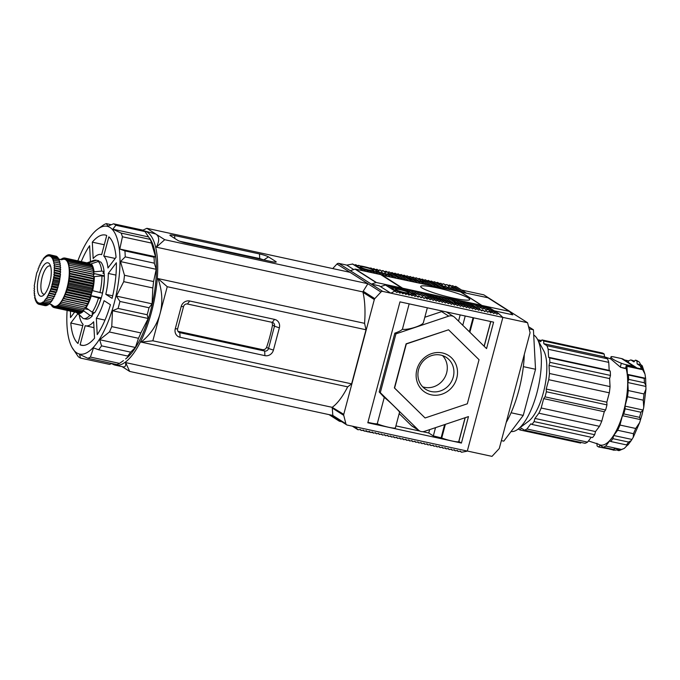 <?xml version="1.0" encoding="UTF-8"?>
<svg xmlns="http://www.w3.org/2000/svg" width="680" height="680" viewBox="0 0 680 680"><rect width="100%" height="100%" fill="white"/><g stroke="black" fill="none" stroke-linecap="round" stroke-linejoin="round"><path stroke-width="1.02" d="M144.024 230.869A68.672 24.429 102.2 0 1 144.321 230.928A68.672 24.429 102.2 0 1 151.555 311.916A68.672 24.429 102.2 0 1 115.243 365.151L123.191 366.877C125.145 367.276 125.962 365.849 125.638 362.593L332.214 407.337L332.834 415.446L129.684 371.442L122.162 366.656M343.757 414.35A1.989 1.844 122.5 0 0 343.749 415.352L345.882 423.759A1.989 1.844 122.5 0 0 347.2 425.059L467.304 451.069L502.868 317.424L382.755 291.414A1.989 1.844 122.5 0 0 380.927 292.026L374.799 298.639A1.989 1.844 122.5 0 0 374.306 299.548L343.757 414.35L332.214 407.337M374.799 298.639L363.197 291.244L363.001 292.341A68.672 24.429 102.2 0 1 364.574 323.332L158.015 278.587L167.237 286.705L152.839 340.799L141.117 342.108C150.662 334.458 156.969 325.006 160.038 313.752C162.962 302.464 162.291 290.743 158.015 278.587M363.197 291.244L367.888 283.713L336.966 264.001L332.732 268.575M353.753 269.56L346.783 265.115L338.793 263.389A1.989 1.844 122.5 0 0 336.966 264.001M390.753 293.139L379.287 285.838L371.356 284.121L350.319 270.708L355.036 269.127A0.663 0.612 122.5 0 1 355.359 269.11L380.74 274.609L401.778 288.014L376.397 282.514A0.663 0.612 122.5 0 0 376.074 282.54L371.356 284.121M391.357 292.935L394.893 291.04L385.424 285.005L380.545 286.637M498.262 313.429L488.801 307.394L498.61 313.505L496.808 314.211L495.236 312.774L493.773 313.556L492.201 312.111L490.748 312.902L489.175 311.457L487.713 312.239L486.14 310.802L484.687 311.584L483.114 310.148L481.652 310.93L480.08 309.493L478.627 310.275L477.054 308.83L475.592 309.621L474.019 308.176L472.566 308.958L470.993 307.522L469.531 308.303L467.959 306.867L466.506 307.649L464.933 306.212L463.471 306.995L461.898 305.55L460.445 306.34L458.873 304.895L457.419 305.677L455.838 304.24L454.385 305.023L452.812 303.586L451.358 304.368L449.777 302.923L448.324 303.714L446.752 302.269L445.298 303.05L443.717 301.614L442.263 302.396L440.691 300.959L439.238 301.741L437.656 300.305L436.203 301.087L434.63 299.642L433.177 300.433L431.596 298.988L430.142 299.769L428.57 298.333L427.116 299.115L425.536 297.678L424.082 298.46L422.51 297.015L421.056 297.806L419.475 296.361L418.022 297.143L416.449 295.707L414.995 296.488L413.414 295.052L411.961 295.834L410.388 294.398L408.935 295.179L407.354 293.734L405.9 294.525L404.328 293.08L402.875 293.862L401.293 292.425L399.84 293.207L398.267 291.771L396.814 292.553L394.893 291.04M395.233 291.116L385.424 285.005M454.231 286.637L455.77 286.339L465.239 292.375L464.397 292.655M352.393 263.95L362.21 270.062L352.741 264.027L346.783 265.115M352.317 426.164L357.977 429.769L360.383 429.454L361.352 430.5L363.418 430.108L364.378 431.162L366.444 430.763L367.412 431.817L369.478 431.418L370.438 432.471L372.504 432.072L373.473 433.126L375.538 432.735L376.499 433.789L378.565 433.389L379.534 434.444L381.599 434.044L382.559 435.098L384.625 434.699L385.594 435.752L387.659 435.362L388.62 436.407L390.685 436.016L391.654 437.07L393.72 436.671L394.68 437.725L396.746 437.325L397.715 438.379L399.78 437.979L400.741 439.034L399.253 438.081M187.433 304.011L189.712 301.002L274.558 319.379A7.301 6.766 122.5 0 1 279.361 327.82L274.465 326.23A3.315 3.077 122.5 0 0 272.28 322.388L187.433 304.011A3.315 3.077 122.5 0 0 183.557 306.536L177.633 328.814A3.315 3.077 122.5 0 0 179.817 332.648L264.664 351.033A3.315 3.077 122.5 0 0 268.541 348.5L266.594 347.267C265.786 349.061 264.418 349.851 262.48 349.639L177.964 331.33M272 322.328L272.527 324.998A59.712 21.241 -77.8 0 1 266.594 347.267M189.712 301.002A7.301 6.766 122.5 0 0 181.186 306.552L175.253 328.831A7.301 6.766 122.5 0 0 180.064 337.272L264.902 355.649A7.301 6.766 122.5 0 0 273.436 350.098L268.541 348.5L274.465 326.23L272.527 324.998M263.899 259.947L259.734 258.57L259.488 253.946L174.641 235.569A7.301 0.892 14.9 0 0 169.932 235.288A7.301 0.892 14.9 0 0 170.289 235.603L177.658 240.295A7.301 0.892 14.9 0 0 186.635 243.21L271.481 261.587A7.301 0.892 14.9 0 0 276.139 262.08A7.301 0.892 14.9 0 0 275.833 261.562L268.473 256.87A7.301 0.892 14.9 0 0 259.488 253.946M279.361 327.82L273.436 350.098M179.775 241.247L259.734 258.57L259.615 259.021M453.424 287.631L451.129 285.931L448.723 286.11L447.1 284.639L445.145 285.107L443.81 283.815L442.094 284.435L440.988 283.297L439.543 284.087L438.838 283.203L438.532 284.282M452.761 288.252L453.543 287.478L459.867 291.745M450.364 287.997L451.52 287.462L456.841 291.091M447.414 287.394L448.749 286.969L453.806 290.436M443.981 286.475L445.51 286.178L450.781 289.774M439.288 284.758L441.6 284.962L447.746 289.119M400.741 439.034L402.806 438.642L403.775 439.696L405.841 439.297L406.801 440.351L408.867 439.952L409.836 441.006L411.901 440.606L412.862 441.66L414.927 441.26L415.897 442.315L417.962 441.923L418.923 442.977L420.988 442.578L421.957 443.632L424.023 443.233L424.983 444.287L427.048 443.887L428.017 444.941L430.083 444.55L431.043 445.596L433.109 445.204L434.078 446.258L436.144 445.859L437.104 446.913L439.169 446.513L440.138 447.567L442.204 447.168L443.164 448.222L445.23 447.831L446.199 448.885L444.728 447.925M446.199 448.885L448.264 448.486L449.225 449.539L447.865 448.562M395.938 333.854L380.298 392.64L418.421 430.041A6.638 6.146 122.5 0 0 419.348 430.78A6.638 6.146 122.5 0 0 424.481 431.358L468.469 416.594L461.423 443.062L367.795 422.781L399.967 301.869L493.595 322.15L486.557 348.619L454.784 317.45A6.638 6.146 122.5 0 0 453.858 316.71A6.638 6.146 122.5 0 0 448.723 316.14L395.938 333.854L394.833 333.149L379.194 391.935L384.276 397.409L377.255 423.776A10.285 1.25 14.9 0 0 387.88 427.091A10.285 1.25 14.9 0 0 395.369 427.933L399.551 412.207C399.525 411.255 388.628 400.699 384.276 397.409M380.298 392.64L379.194 391.935M473.085 317.704L469.344 331.738M465.231 316.004L462.765 325.278M460.173 314.908L458.524 321.113M448.723 316.14L441.626 311.618L424.822 317.254M441.626 311.618A6.638 6.146 -57.5 0 1 443.445 311.287M446.233 311.89A6.638 6.146 -57.5 0 1 446.76 312.188L453.858 316.71M427.337 307.802L423.359 322.736C422.28 325.72 407.346 330.344 402.416 329.23C401.106 330.556 398.582 331.865 394.833 333.149M473.696 317.841L469.863 332.248M409.164 303.866L402.416 329.23M369.189 270.045A6.97 0.85 14.9 0 0 373.711 270.427A6.97 0.85 14.9 0 0 367.192 267.818A6.97 0.85 14.9 0 0 360.247 266.849A6.97 0.85 14.9 0 0 369.189 270.045M357.476 265.769A10.285 1.25 14.9 0 0 357.043 265.99A10.285 1.25 14.9 0 0 361.326 268.226A10.285 1.25 14.9 0 0 365.287 269.467A10.285 1.25 14.9 0 0 368.679 270.359A10.285 1.25 14.9 0 0 371.714 271.014A10.285 1.25 14.9 0 0 374.374 271.439A10.285 1.25 14.9 0 0 376.482 271.507A10.285 1.25 14.9 0 0 376.916 271.277A10.285 1.25 14.9 0 0 372.623 269.05A10.285 1.25 14.9 0 0 368.671 267.801A10.285 1.25 14.9 0 0 365.271 266.917A10.285 1.25 14.9 0 0 362.245 266.254A10.285 1.25 14.9 0 0 359.575 265.837A10.285 1.25 14.9 0 0 357.476 265.769L355.776 264.681L354.238 264.979M404.421 292.502A6.97 0.85 14.9 0 0 408.944 292.885A6.97 0.85 14.9 0 0 402.433 290.275A6.97 0.85 14.9 0 0 395.479 289.306A6.97 0.85 14.9 0 0 404.421 292.502M392.708 288.226A10.285 1.25 14.9 0 0 392.275 288.456A10.285 1.25 14.9 0 0 396.567 290.683A10.285 1.25 14.9 0 0 400.52 291.933A10.285 1.25 14.9 0 0 403.92 292.817A10.285 1.25 14.9 0 0 406.946 293.479A10.285 1.25 14.9 0 0 409.615 293.896A10.285 1.25 14.9 0 0 411.714 293.964A10.285 1.25 14.9 0 0 412.148 293.743A10.285 1.25 14.9 0 0 407.864 291.507A10.285 1.25 14.9 0 0 403.903 290.267A10.285 1.25 14.9 0 0 400.512 289.374A10.285 1.25 14.9 0 0 397.477 288.719A10.285 1.25 14.9 0 0 394.817 288.295A10.285 1.25 14.9 0 0 392.708 288.226L388.798 285.736L387.49 286.178M370.94 432.378A10.285 1.25 14.9 0 0 372.7 432.633L372.224 432.131M367.803 431.74A10.285 1.25 14.9 0 0 370.03 432.208L369.274 431.46M364.981 431.043A10.285 1.25 14.9 0 0 367.004 431.553L366.214 430.805M362.38 430.304A10.285 1.25 14.9 0 0 363.604 430.67L363.069 430.176M367.923 422.288A10.285 1.25 14.9 0 0 377.255 423.776M461.423 443.062L458.787 441.43M445.358 424.354L441.737 437.971A10.285 1.25 14.9 0 0 452.438 441.073A10.285 1.25 14.9 0 0 458.754 441.567L465.094 417.724M441.737 437.971L433.33 435.914L428.749 432.999L422.662 431.681M395.913 425.892L419.875 431.077M490.807 321.547L484.211 346.324M481.185 306.365L481.474 305.277L402.688 288.209L402.399 289.306M401.574 288.779L401.778 288.014M481.474 305.277L460.437 291.865L381.565 275.128M402.688 288.209L381.65 274.805M437.155 287.861A25.381 3.094 -165.1 0 1 469.727 299.523A25.381 3.094 -165.1 0 1 444.406 295.978A25.381 3.094 -165.1 0 1 420.673 286.467A25.381 3.094 -165.1 0 1 437.155 287.861M336.251 418.2L339.201 421.099A0.663 0.612 122.5 0 0 339.481 421.251L341.827 421.762M361.352 430.5L359.856 429.548M364.378 431.162L363.604 430.67M373.473 433.126L372.7 432.633M376.499 433.789L375.012 432.837M379.534 434.444L378.037 433.491M382.559 435.098L381.072 434.146M385.594 435.752L384.225 434.775M388.62 436.407L387.166 435.455M391.654 437.07L390.159 436.118M394.68 437.725L393.193 436.772M397.715 438.379L396.219 437.427M437.104 446.913L435.616 445.961M115.243 365.151A68.672 24.429 102.2 0 1 111.741 363.553M156.349 247.18C159.63 240.822 159.452 236.427 155.788 234.013L164.73 239.708L156.349 247.18L362.925 291.924M142.876 230.205L146.855 228.31L155.788 234.013L144.321 230.928M141.117 342.108L347.675 386.852A68.672 24.429 102.2 0 1 332.452 407.142M125.638 362.593L129.684 371.442M347.675 386.852L351.628 383.86L366.019 329.766L364.574 323.332M152.839 340.799L351.628 383.86M167.237 286.705L366.019 329.766M164.73 239.708L367.888 283.713L380.927 292.026M146.855 228.31L350.004 272.315M498.61 313.505L502.427 316.999M466.191 293.046L455.77 286.339M455.779 303.322L454.903 302.362L453.45 303.152L446.377 298.205L445.06 298.648M454.903 302.362L449.404 298.86L448.094 299.302M420.809 281.911L421.796 281.265L426.538 284.529M424.881 284.163L425.841 283.841M414.842 278.103L416.373 277.814L420.614 280.508L419.161 281.291L413.346 277.151L411.808 277.449M421.49 281.46L420.614 280.508M458.873 304.895L456.085 303.118L455.098 303.764M455.838 304.24L453.925 303.025L452.923 303.688M421.855 283.509L422.815 283.186L419.637 281.163L418.659 281.809M422.815 283.186L423.504 283.866M416.228 280.56L410.312 276.497L408.782 276.794M452.481 302.099L451.401 302.685M452.812 303.586L450.899 302.362L449.259 302.6M418.192 280.245L417.112 280.832M418.82 282.854L419.781 282.531L416.611 280.508L414.97 280.738M419.781 282.531L420.478 283.212M450.517 302.422L443.343 297.551L442.034 297.993M449.454 301.444L447.916 301.741M446.683 301.197L440.317 296.897L439 297.33M415.166 279.591L413.627 279.879M412.394 279.335L407.286 275.842L405.748 276.139M449.777 302.923L446.989 301.147L445.358 301.385M438.965 283.381L440.988 283.297M480.08 309.493L478.831 308.695L476.519 308.49M490.662 311.363L488.367 309.672L485.954 309.842L484.33 308.372L482.383 308.839L481.04 307.555L479.323 308.168L478.219 307.028L476.782 307.819L470.619 303.458L469.302 303.892M483.114 310.148L480.921 310.258M476.077 306.935L475.762 308.014M438.838 283.203L437.588 282.404L436.05 282.701M449.123 289.416L450.083 289.094M446.088 288.762L447.058 288.439M443.062 288.107L444.023 287.784L434.554 281.75L433.024 282.047M444.023 287.784L444.72 288.464M477.054 308.83L467.585 302.804L466.276 303.238M474.019 308.176L464.559 302.141L463.241 302.583M464.661 303.535L461.524 301.486L460.215 301.928M464.567 303.425L463.488 304.011M462.442 303.475L458.498 300.832L457.181 301.274M462.154 303.161L461.065 303.748M460.224 303.425L455.464 300.177L454.155 300.611M459.731 302.898L458.651 303.484M457.997 303.374L452.438 299.514L451.12 299.957M457.317 302.634L456.238 303.212M422.96 282.004L423.946 281.358L429.565 285.183M427.916 284.826L428.876 284.503M417.868 278.766L419.407 278.469L423.028 280.772L421.949 281.358M423.708 281.52L423.028 280.772M461.898 305.55L458.235 303.221L457.249 303.866M464.933 306.212L460.394 303.314L459.408 303.96M425.119 282.106L426.105 281.46L432.599 285.838M430.942 285.481L431.902 285.158M445.808 300.399L444.269 300.688M442.841 299.965L437.283 296.233L435.973 296.675M411.069 279.523L412.7 279.293L417.444 282.557M415.795 282.2L416.755 281.877M411.519 278.536L409.98 278.834M408.552 278.111L404.251 275.188L402.721 275.476M446.752 302.269L443.088 299.931L441.447 300.169M410.771 294.746L411.714 293.964L413.414 295.052M408.255 294.559L409.615 293.896L410.388 294.398M405.382 294.041L407.354 293.734M402.228 293.275L404.328 293.08M398.777 292.238L400.52 291.933L401.293 292.425M394.553 290.675L396.567 290.683L398.267 291.771M372.623 269.05L370.923 267.962L369.894 268.158M379.431 274.32L380.392 273.998L376.482 271.507L375.615 272.229M380.392 273.998L381.505 275.094M368.671 267.801L367.293 267.427M376.397 273.666L377.357 273.343L374.374 271.439L373.252 272M377.357 273.343L378.054 274.023M365.271 266.917L364.471 266.73M373.371 273.012L374.332 272.688L371.714 271.014L370.438 271.481M374.332 272.688L375.02 273.368M362.245 266.254L361.335 266.093M370.337 272.349L371.297 272.025L368.679 270.359L367.276 270.742M371.297 272.025L371.994 272.714M359.575 265.837L358.802 265.336L357.263 265.633M367.31 271.694L368.271 271.371L365.287 269.467L363.724 269.748M368.271 271.371L368.959 272.051M364.276 271.039L365.236 270.716L361.326 268.226L359.32 268.218M365.236 270.716L365.933 271.397M394.817 288.295L391.833 286.39L390.515 286.832M397.477 288.719L394.859 287.045L393.55 287.487M400.512 289.374L397.894 287.708L396.576 288.142M403.903 290.267L400.92 288.363L399.611 288.796M407.864 291.507L403.954 289.017L402.637 289.459M448.545 329.791L406.104 343.825L394.375 387.914L425.085 417.971L467.313 403.801L479.043 359.712L448.545 329.791L406.317 343.961L394.587 388.05L425.085 417.971M361.862 269.986L360.901 270.308M357.977 429.769L355.631 427.219M466.701 451.273L461.694 452.234L459.858 451.214M434.63 299.642L425.161 293.607L423.852 294.049M431.596 298.988L422.135 292.952L420.818 293.394M390.6 272.858L392.139 272.561L402.296 279.276M400.639 278.919L401.6 278.596M397.613 278.256L398.574 277.933L389.104 271.906L387.515 272.204M398.574 277.933L399.262 278.622M427.108 297.747L419.101 292.298L417.792 292.74M428.57 298.333L427.32 297.534L426.3 298.375M424.558 295.774L422.238 296.004L416.075 291.644L414.757 292.085M425.536 297.678L423.683 298.095M420.648 294.559L418.727 295.043L413.041 290.989L411.731 291.423M422.51 297.015L420.648 297.432M417.409 293.769L415.718 294.406L410.014 290.326L408.697 290.768M419.475 296.361L417.231 296.421M414.638 293.275L413.227 294.091L406.98 289.672L405.671 290.113M416.449 295.707L412.607 293.258M435.523 427.652L433.33 435.914M444.644 424.592L441.175 437.614M429.649 429.624L428.749 432.999M399.185 413.61L411.324 425.519A6.638 6.146 -57.5 0 0 412.25 426.258L419.348 430.78M465.231 417.681L458.898 441.456M391.552 276.947L392.513 276.624L387.931 273.708L386.758 274.236M389.878 274.014L387.328 272.043L384.999 272.272L383.044 270.589L381.123 270.963M383.409 270.827L381.488 271.311L380.018 269.935L378.123 270.3M392.513 276.624L393.201 277.304M388.518 276.293L389.478 275.969L385.118 273.181L383.767 273.598M389.478 275.969L390.175 276.649M380.171 270.036L378.479 270.666L376.983 269.28L375.402 269.577M385.492 275.638L386.452 275.315L381.828 272.365L380.273 272.646M386.452 275.315L387.141 275.995M377.4 269.543L375.998 270.359L373.957 268.617L372.419 268.914M382.457 274.975L383.418 274.652L377.791 271.065L376.805 271.014M383.418 274.652L384.115 275.341M449.225 449.539L451.29 449.14L452.26 450.194L454.325 449.794L455.285 450.848L453.798 449.896M452.26 450.194L450.763 449.242M455.285 450.848L457.351 450.458L458.32 451.503L456.824 450.551M458.32 451.503L460.385 451.112L461.346 452.166M487.483 307.836L488.801 307.394M495.236 312.774L485.767 306.74L484.458 307.181M488.367 309.672L482.74 306.085L481.423 306.519M492.201 312.111L490.781 311.21L489.855 312.086M484.33 308.372L479.706 305.422L478.397 305.864M489.175 311.457L487.296 311.856M481.04 307.555L476.68 304.767L475.363 305.209M486.14 310.802L484.296 311.227M478.219 307.028L473.646 304.113L472.337 304.555M452.149 290.071L453.118 289.748M447.1 284.639L444.762 284.741M447.899 285.379L449.71 285.03L451.129 285.931M441.745 284.087L443.81 283.815M455.183 290.734L456.144 290.411M458.21 291.389L459.179 291.065M451.188 285.982L452.736 285.685L462.817 292.315M461.363 292L462.204 291.72M443.164 448.222L441.677 447.27M440.138 447.567L438.642 446.615M434.078 446.258L432.582 445.306M431.043 445.596L429.556 444.644M428.017 444.941L426.522 443.989M424.983 444.287L423.495 443.335M421.957 443.632L420.461 442.68M418.923 442.977L417.435 442.025M403.775 439.696L402.279 438.744M406.801 440.351L405.314 439.399M409.836 441.006L408.34 440.054M412.862 441.66L411.375 440.708M415.897 442.315L414.4 441.363M393.626 273.513L395.165 273.216L396.942 274.346L395.403 274.644M396.661 274.168L398.191 273.87L400.588 275.4L399.05 275.689M399.687 274.822L401.225 274.524L404.234 276.445L402.696 276.734M404.719 276.887L404.234 276.445M407.873 277.491L406.334 277.788M442.162 299.344L440.623 299.642M443.717 301.614L439.178 298.724L437.546 298.953M407.159 278.307L408.799 278.077L414.418 281.902M412.76 281.537L413.721 281.223M409.734 280.882L410.695 280.56L404.889 276.862L403.249 277.091M410.695 280.56L411.383 281.24M439.008 298.741L434.256 295.579L432.939 296.021M438.523 298.299L436.985 298.596M435.166 297.517L431.222 294.925L429.913 295.366M440.691 300.959L435.276 297.508L433.636 297.738M437.656 300.305L431.366 296.293L429.726 296.523M395.437 274.669L397.077 274.431L405.322 279.93M403.673 279.574L404.634 279.25M431.332 296.293L429.692 296.497M431.23 296.208L428.196 294.27L426.878 294.703M437.002 286.79L437.962 286.467L430.406 281.656L429.42 282.302M437.962 286.467L438.66 287.147M470.993 307.522L464.695 303.51L463.717 304.155M430.372 281.673L428.493 280.432L426.964 280.729M429.99 281.384L431.528 281.095L441.685 287.81M440.028 287.445L440.997 287.122M430.278 281.571L429.19 282.157M428.153 281.622L425.467 279.777L423.929 280.075M427.856 281.308L426.776 281.885M467.959 306.867L462.544 303.416L461.558 304.062M433.967 286.135L434.936 285.812L428.255 281.554L427.269 282.2M434.936 285.812L435.625 286.493M425.926 281.571L422.433 279.123L420.903 279.421M425.442 281.036L424.363 281.622M434.877 297.253L433.339 297.551M399.347 275.876L400.979 275.647L408.357 280.585M406.7 280.228L407.66 279.905M389.224 274.533L390.082 273.802L396.236 277.958M375.377 269.526L375.164 270.045M384.251 271.6L386.078 271.243L387.328 272.043M394.578 277.601L395.539 277.278M362.21 270.062L362.907 270.742M624.461 359.966L628.711 360.885L628.303 362.414M604.401 356.779L610.691 358.896L620.644 367.361L626.101 368.348L626.79 365.78L641.333 368.925A46.444 16.524 -77.8 0 0 640.229 365.899L641.444 366.154A46.444 16.524 102.2 0 1 642.702 369.725L644.997 374.127L645.626 378.437L645.94 389.215L643.986 393.958A46.444 16.524 102.2 0 1 643.255 400.171L643.756 407.269L641.971 414.953L639.676 422.56L635.723 428.468A46.444 16.524 102.2 0 1 633.42 433.678L633.327 437.146L631.269 440.538L628.626 442.068A46.444 16.524 102.2 0 1 626.476 444.915L627.81 444.762M626.79 365.78A46.444 16.524 102.2 0 1 626.943 366.316L627.368 374.332L628.413 375.003A46.444 16.524 102.2 0 1 628.643 379.363L627.802 382.525L628.235 390.541A46.444 16.524 102.2 0 1 627.495 396.754L625.005 406.122L625.149 408.825A46.444 16.524 102.2 0 1 623.789 413.925L622.455 415.692L619.965 425.051A46.444 16.524 102.2 0 1 617.661 430.27L613.708 435.498L612.867 438.66A46.444 16.524 102.2 0 1 610.716 441.498L609.671 440.835L605.727 446.063A46.444 16.524 102.2 0 1 603.202 447.227L613.207 449.395A46.444 16.524 102.2 0 0 615.366 448.443L619.913 449.429A46.444 16.524 -77.8 0 1 617.746 450.381L616.921 449.846M628.711 360.885A46.444 16.524 -77.8 0 1 630.87 359.933L633.972 361.904L635.298 360.145A46.444 16.524 -77.8 0 1 636.99 361.216L637.135 363.919L640.229 365.899M612.62 449.803A46.444 16.524 -77.8 0 0 613.317 450.168L617.125 449.981M625.098 368.517A4.972 0.603 -165.1 0 1 620.398 367.106M630.87 359.933L634.593 361.08M639.319 362.075L636.514 360.409A46.444 16.524 102.2 0 1 638.197 361.479L639.319 362.075L640.721 364.701C642.354 365.559 642.591 366.052 641.444 366.154L642.303 365.984L644.997 374.127M627.368 374.332L645.498 378.258L644.173 378.411A46.444 16.524 102.2 0 1 644.402 382.78L646 385.569M625.005 406.122L643.135 410.048L640.9 412.241A46.444 16.524 102.2 0 1 640.245 414.8A46.444 16.524 102.2 0 1 639.548 417.341L640.586 419.62L622.455 415.692M627.555 445.068L624.248 448.443L621.477 449.48A46.444 16.524 102.2 0 1 618.962 450.636L624.248 448.443M537.795 339.881L540.642 341.692L541.968 339.923A46.444 16.524 102.2 0 1 543.66 341.003L543.804 343.706L546.899 345.678A46.444 16.524 102.2 0 1 548.156 349.248L548.582 357.272L549.627 357.935A46.444 16.524 102.2 0 1 549.856 362.304L549.024 365.457L549.448 373.481A46.444 16.524 102.2 0 1 548.709 379.686L546.218 389.053L546.363 391.756A46.444 16.524 102.2 0 1 545.003 396.856L543.668 398.625L541.178 407.991A46.444 16.524 102.2 0 1 538.875 413.202L534.922 418.429L534.089 421.591A46.444 16.524 102.2 0 1 531.93 424.439L530.885 423.776L526.94 428.995A46.444 16.524 102.2 0 1 524.416 430.159L521.322 428.188L519.987 429.955L580.592 443.079L581.077 442.433M524.416 430.159L585.021 443.292A46.444 16.524 102.2 0 0 587.545 442.127L591.209 437.274M526.94 428.995L587.545 442.127M531.93 424.439L592.535 437.563A46.444 16.524 102.2 0 0 594.685 434.716L595.527 431.562L599.479 426.334L538.875 413.202M534.089 421.591L594.685 434.716M534.922 418.429L595.527 431.562M541.178 407.991L601.783 421.115L604.274 411.749L605.608 409.989L545.003 396.856M543.668 398.625L604.274 411.749M546.363 391.756L606.968 404.889L606.823 402.186L609.314 392.819L548.709 379.686M546.218 389.053L606.823 402.186M549.448 373.481L610.053 386.605L609.62 378.59L610.462 375.428L549.856 362.304M549.024 365.457L609.62 378.59M549.627 357.935L610.232 371.059L609.187 370.396L608.762 362.38L548.156 349.248M548.582 357.272L609.187 370.396M546.899 345.678L607.504 358.81L604.409 356.83L604.265 354.127L543.66 341.003M543.804 343.706L604.409 356.83M541.968 339.923L602.573 353.056A46.444 16.524 102.2 0 1 604.265 354.127M537.727 339.762L541.484 340.57M519.987 429.955A46.444 16.524 102.2 0 1 518.356 428.918M533.698 334.993A49.759 17.697 102.2 0 1 537.455 339.26L543.77 350.829A38.981 13.863 102.2 0 1 543.337 392.819A38.981 13.863 102.2 0 1 528.505 421.286L517.973 429.207A49.759 17.697 102.2 0 1 511.071 431.519M537.455 339.26A49.759 17.697 102.2 0 1 536.911 392.861A49.759 17.697 102.2 0 1 517.973 429.207M628.643 379.363L644.402 382.78M628.413 375.003L644.173 378.411M627.495 396.754L643.255 400.171M628.235 390.541L643.986 393.958M623.789 413.925L639.548 417.341M625.149 408.825L640.9 412.241M617.661 430.27L633.42 433.678M619.965 425.051L635.723 428.468M610.716 441.498L626.476 444.915M612.867 438.66L628.626 442.068M626.101 368.348A44.038 15.665 102.2 0 1 623.73 410.907A44.038 15.665 102.2 0 1 598.425 444.185L588.438 440.938M603.202 447.227L600.108 445.256L598.774 447.015A46.444 16.524 102.2 0 1 597.091 445.944L596.946 443.292M607.504 358.81A46.444 16.524 102.2 0 1 608.762 362.38M610.232 371.059A46.444 16.524 102.2 0 1 610.462 375.428M610.053 386.605A46.444 16.524 102.2 0 1 609.314 392.819M606.968 404.889A46.444 16.524 102.2 0 1 605.608 409.989M601.783 421.115A46.444 16.524 102.2 0 1 599.479 426.334M625.524 368.45L626.501 364.786L633.76 366.358A7.301 6.766 -57.5 0 1 635.817 367.2A7.301 6.766 -57.5 0 1 636.76 367.94M626.501 364.786A4.972 0.603 -165.1 0 1 621.325 363.248A42.296 5.151 -165.1 0 1 611.023 356.839A42.296 5.151 -165.1 0 1 611.073 356.719A4.972 0.603 -165.1 0 1 614.295 357.008L621.554 358.581A7.301 6.766 -57.5 0 1 623.619 359.423L635.817 367.2M612.527 449.25A46.112 16.405 102.2 0 1 610.002 449.242A46.112 16.405 102.2 0 1 608.974 448.91L609.263 448.537M618.613 449.148A46.112 16.405 102.2 0 1 613.64 450.024L610.002 449.242M613.708 435.498L631.839 439.425M626.943 366.316L642.702 369.725M605.727 446.063L621.477 449.48M627.802 382.525L645.94 386.452M636.99 361.216L638.197 361.479M635.298 360.145L636.514 360.409M617.746 450.381L618.962 450.636M598.774 447.015L608.974 448.91M637.135 363.919L640.721 364.701M528.564 326.68L533.426 329.783L535.525 369.274L523.251 415.403L503.787 441.15L501.373 440.631M524.306 354.433A62.696 22.304 102.2 0 1 523.387 366.35L523.311 366.996A62.696 22.304 102.2 0 1 518.738 390.651A62.696 22.304 102.2 0 1 511.224 412.428L510.986 412.973A62.696 22.304 102.2 0 1 506.209 422.433M511.224 412.428A62.696 22.304 102.2 0 1 510.986 412.973M511.131 412.777L523.251 415.403M523.404 366.648L535.525 369.274M529.108 328.848L533.426 329.783M523.387 366.35A62.696 22.304 102.2 0 1 523.311 366.996M494.437 310.845L512.771 314.815L509.252 311.363L487.9 297.747L460.555 291.941M509.252 311.363L481.933 305.447L481.669 306.442M467.321 451.027L491.997 456.373L499.273 448.528L530.086 332.699L527.561 322.728L483.803 294.839L461.881 290.096M527.561 322.728L502.809 317.373M481.933 305.447L460.581 291.83M67.108 310.42A65.356 23.248 -77.8 0 0 71.978 347.352A65.356 23.248 -77.8 0 0 114.138 303.374A65.356 23.248 -77.8 0 0 97.563 229.228A65.356 23.248 -77.8 0 0 77.852 260.831M71.978 347.352L78.225 356.626A69.334 24.659 -77.8 0 0 80.537 358.096L79.501 354.365L87.831 358.275A69.334 24.659 -77.8 0 0 90.423 357.076L93.5 347.897L98.609 349.758A69.334 24.659 -77.8 0 0 101.558 345.856L99.671 339.728L109.395 331.984A69.334 24.659 -77.8 0 0 111.767 326.613L112.481 310.734L118.082 308.44A69.334 24.659 -77.8 0 0 119.935 301.444L116.373 296.098L123.726 281.656A69.334 24.659 -77.8 0 0 124.482 275.264L120.47 261.562L125.231 256.878A69.334 24.659 -77.8 0 0 124.916 250.894L119.807 249.033L122.434 236.776A69.334 24.659 -77.8 0 0 121.142 233.096L112.803 229.185L115.881 225.275A69.334 24.659 -77.8 0 0 113.569 223.805L107.967 226.1L106.275 223.626A69.334 24.659 -77.8 0 0 103.683 224.825L97.563 229.228M92.302 242.156A56.397 20.06 -77.8 0 1 105.358 235.042A56.397 20.06 -77.8 0 1 106.734 235.493L101.643 254.634A36.49 12.979 -77.8 0 0 101.141 254.499A36.49 12.979 -77.8 0 0 93.168 258.545L92.302 242.156L104.269 244.749M103.742 255.977L108.843 236.835A56.397 20.06 -77.8 0 1 116.059 257.303L107.975 267.988A36.49 12.979 -77.8 0 0 103.742 255.977L115.183 258.451M116.017 256.836L115.804 257.635M90.457 261.579L89.615 245.709A56.397 20.06 -77.8 0 0 81.277 261.57M70.541 311.168A56.397 20.06 -77.8 0 0 70.49 317.577L74.664 312.06M108.273 273.436L116.348 262.752A56.397 20.06 -77.8 0 1 112.115 298.358L105.791 294.321A36.49 12.979 -77.8 0 0 108.273 273.436L115.94 275.094M112.71 295.825L105.791 294.321M104.091 300.688L110.423 304.725A56.397 20.06 -77.8 0 1 97.223 334.62L96.347 318.231A36.49 12.979 -77.8 0 0 104.091 300.688M104.992 320.101L96.347 318.231M93.661 321.776L94.537 338.164A56.397 20.06 -77.8 0 1 81.481 345.278A56.397 20.06 -77.8 0 1 80.104 344.837L85.195 325.686A36.49 12.979 -77.8 0 0 85.697 325.83A36.49 12.979 -77.8 0 0 93.661 321.776M82.917 345.44L80.104 344.837M79.271 315.325A36.49 12.979 -77.8 0 0 83.096 324.351L77.996 343.493A56.397 20.06 -77.8 0 1 70.779 323.025L77.741 313.82M82.756 325.618L70.779 323.025M98.158 306.153A26.868 9.554 -77.8 0 0 101.941 295.596A26.868 9.554 -77.8 0 0 104.354 277.567M90.661 295.74L100.886 298.69A29.861 10.617 -77.8 0 1 94.681 312.749L92.259 312.222L86.028 307.76L86.284 305.558L86.929 305.643L87.261 303.807L87.941 303.714L89.08 299.812L89.811 299.344L89.904 297.611L90.669 296.905L90.661 295.307L92.106 291.873L91.945 290.488L102.365 293.123A29.861 10.617 -77.8 0 0 104.354 276.377A26.868 9.554 -77.8 0 0 103.878 271.906M92.276 314.764A26.868 9.554 -77.8 0 0 94.265 312.655M115.881 225.275L144.968 231.574A69.334 24.659 -77.8 0 0 142.664 230.103L113.569 223.805M144.968 231.574L150.229 239.394L121.142 233.096M119.807 249.033L155.542 256.776L151.53 243.075A69.334 24.659 -77.8 0 0 150.229 239.394M155.542 256.776L154.003 257.193L124.916 250.894M120.47 261.562L156.204 269.305L154.326 263.177A69.334 24.659 -77.8 0 0 154.003 257.193M156.204 269.305L153.578 281.562L124.482 275.264M116.373 296.098L152.099 303.841L152.813 287.963A69.334 24.659 -77.8 0 0 153.578 281.562M152.099 303.841L149.031 307.751L119.935 301.444M112.481 310.734L148.206 318.478L147.169 314.738A69.334 24.659 -77.8 0 0 148.13 311.262A69.334 24.659 -77.8 0 0 149.031 307.751M148.206 318.478L140.853 332.92A69.334 24.659 -77.8 0 1 138.482 338.291L135.405 347.471L130.645 352.155A69.334 24.659 -77.8 0 1 127.695 356.056L129.234 355.64L125.63 358.98A65.356 23.248 -77.8 0 0 150.501 311.245A65.356 23.248 -77.8 0 0 151.224 240.848L149.957 238.527M123.437 360.629L119.519 363.383L90.423 357.076M87.831 358.275L116.918 364.574A69.334 24.659 -77.8 0 0 119.519 363.383M111.894 363.486L109.633 364.403L80.537 358.096M112.803 229.185L148.537 236.921M151.53 243.075L122.434 236.776M154.326 263.177L125.231 256.878M147.169 314.738L118.082 308.44M138.482 338.291L109.395 331.984M99.671 339.728L135.405 347.471M130.645 352.155L101.558 345.856M111.307 224.714L106.275 223.626M152.813 287.963L123.726 281.656M140.853 332.92L111.767 326.613M127.695 356.056L98.609 349.758M98.677 261.545L98.872 260.814L96.45 260.287L89.403 262.65L89.216 263.364M91.009 264.732L91.247 263.823L98.285 261.46L100.708 261.987A29.861 10.617 -77.8 0 1 104.108 271.609L101.677 271.082L94.07 271.822L93.695 272.323M93.559 273.479L104.295 275.808M104.099 273.479L102.892 273.216L104.108 271.609M90.661 295.587L101.286 297.882M100.886 298.69L99.934 298.087L101.15 298.341M83.64 310.199L83.683 310.87L89.904 315.333A29.861 10.617 -77.8 0 1 83.462 318.554A29.861 10.617 -77.8 0 1 83.121 318.461L78.038 313.471L78.209 312.825M76.194 312.298L82.11 317.466M49.751 282.982A17.085 6.078 -77.8 0 0 49.938 264.579A17.085 6.078 -77.8 0 0 38.386 278.248A17.085 6.078 -77.8 0 0 43.248 295.46A17.085 6.078 -77.8 0 0 49.751 282.982M36.643 273.105L34.212 286.042L34.654 286.858L34.051 288.456L34.552 289.161L34 290.836L34.552 291.354L34.059 293.148L34.663 293.42L34.23 295.197L34.884 295.332L34.91 298.911L35.623 298.63L35.402 300.433L36.133 299.965L35.998 301.733L36.737 301.087L36.66 302.762L37.425 301.962L37.451 303.577L38.191 302.6L38.267 304.104L39.023 302.982L39.202 304.376L39.907 303.101L40.171 304.368L40.851 302.974L41.157 304.096L41.82 302.583L42.228 303.535L42.823 301.937L43.265 302.753L44.871 299.923L45.424 300.39L45.892 298.579L46.495 298.86L51.255 288.439L54.162 275.629L54.434 263.865L53.779 263.721L54.145 261.936L53.456 261.978L53.745 260.151L53.04 260.431L53.252 258.621L52.521 259.089L52.657 257.329L51.918 257.975L51.977 256.275L51.23 257.091L51.23 255.501L50.464 256.462L50.362 254.949L49.64 256.079L49.478 254.685L48.748 255.952L48.492 254.694L47.812 256.088L47.507 254.957L46.835 256.479L46.461 255.501L45.832 257.116L45.364 256.334L44.812 258.009L44.285 257.397L42.772 260.482L42.134 260.245L41.769 262.038L41.123 261.945L40.791 263.789L40.111 263.882L39.856 265.71L39.126 266.05L38.973 267.775L38.242 268.243L38.148 269.977L36.643 273.105M49.393 303.926L52.683 305.354A24.055 8.551 -77.8 0 0 53.346 305.881A24.055 8.551 -77.8 0 0 54.17 306.264A24.055 8.551 -77.8 0 0 55.063 306.391A24.055 8.551 -77.8 0 0 55.998 306.255A24.055 8.551 -77.8 0 0 56.975 305.864A24.055 8.551 -77.8 0 0 57.978 305.218A24.055 8.551 -77.8 0 0 58.998 304.334A24.055 8.551 -77.8 0 0 60.018 303.212A24.055 8.551 -77.8 0 0 61.038 301.861A24.055 8.551 -77.8 0 0 62.041 300.305A24.055 8.551 -77.8 0 0 63.019 298.554A24.055 8.551 -77.8 0 0 63.954 296.633A24.055 8.551 -77.8 0 0 64.838 294.559A24.055 8.551 -77.8 0 0 65.662 292.366A24.055 8.551 -77.8 0 0 66.419 290.054A24.055 8.551 -77.8 0 0 67.108 287.674A24.055 8.551 -77.8 0 0 67.703 285.234A24.055 8.551 -77.8 0 0 68.212 282.769A24.055 8.551 -77.8 0 0 68.629 280.304A24.055 8.551 -77.8 0 0 68.944 277.865A24.055 8.551 -77.8 0 0 69.156 275.485A24.055 8.551 -77.8 0 0 69.258 273.181A24.055 8.551 -77.8 0 0 69.258 270.988A24.055 8.551 -77.8 0 0 69.147 268.923A24.055 8.551 -77.8 0 0 68.927 267.002A24.055 8.551 -77.8 0 0 68.612 265.26A24.055 8.551 -77.8 0 0 68.187 263.712A24.055 8.551 -77.8 0 0 67.677 262.37A24.055 8.551 -77.8 0 0 67.073 261.256A24.055 8.551 -77.8 0 0 66.385 260.38A24.055 8.551 -77.8 0 0 65.62 259.743A24.055 8.551 -77.8 0 0 64.787 259.361A24.055 8.551 -77.8 0 0 63.903 259.233A24.055 8.551 -77.8 0 0 62.959 259.369A24.055 8.551 -77.8 0 0 62.62 259.479L58.684 259.275M56.466 256.624L50.362 254.949M56.448 256.267L50.388 254.957M55.547 256.071L49.478 254.685M88.884 263.287L64.634 257.966L64.787 259.361L65.518 258.23L65.62 259.743L66.359 258.765L66.385 260.38L67.124 259.556L67.073 261.256L67.83 260.644L67.677 262.37L68.408 261.902L68.187 263.712L68.901 263.432L68.927 267.002L69.581 267.147L69.147 268.923L69.751 269.195L69.309 278.911L67.184 289.178L63.724 298.409L63.019 298.554L62.688 300.399L62.041 300.305L61.642 302.141L61.038 301.861L60.579 303.671L60.018 303.212L59.5 304.971L58.998 304.334L58.446 306.008L57.978 305.218L57.375 306.825L56.975 305.864L56.329 307.368L55.998 306.255L55.318 307.649L55.063 306.391L54.332 307.657L54.17 306.264L53.448 307.394L53.346 305.881L52.598 306.858L52.581 305.252L51.816 306.043L51.876 304.733M89.76 263.483L65.518 258.23L89.803 263.84M90.618 264.648L90.602 264.01L66.359 258.765M90.618 264.027L66.377 258.782M91.349 265.71L91.366 264.809L67.124 259.556M91.383 264.834L67.15 259.582M91.97 267.01L92.055 265.863L67.813 260.61M92.072 265.889L67.83 260.644M92.489 268.541L92.641 267.155L68.408 261.902M92.659 267.189L68.416 261.945M92.888 270.274L93.143 268.676L68.901 263.432M93.151 268.719L68.909 263.475M93.177 272.212L93.534 270.419L69.292 265.166M93.542 270.462L69.3 265.217M92.148 290.173L93.831 281.613L93.398 280.738L94.002 279.072L93.5 278.435L94.053 276.76L93.5 276.241L93.814 272.349L69.572 267.096M93.823 272.399L69.581 267.147M93.389 274.168L69.147 268.923M93.993 274.448L69.751 269.195M93.993 274.507L69.751 269.254M93.5 276.241L69.258 270.988M94.053 276.7L69.81 271.447M94.053 276.76L69.81 271.507M93.5 278.435L69.258 273.181M94.002 279.072L69.759 273.827M93.993 279.14L69.751 273.887M93.398 280.738L69.156 275.485M93.831 281.546L69.59 276.301M93.831 281.613L69.59 276.361M93.185 283.118L68.944 277.865M93.559 284.096L69.317 278.843M93.551 284.163L69.309 278.911M92.871 285.558L68.629 280.304M93.177 286.679L68.935 281.435M93.168 286.748L68.927 281.503M92.454 288.023L68.212 282.769M92.692 289.289L68.451 284.036M92.675 289.357L68.434 284.104M91.945 290.488L67.703 285.234M92.106 291.873L67.864 286.628M92.089 291.941L67.847 286.697M91.349 292.927L67.108 287.674M91.426 294.423L67.184 289.178M91.409 294.491L67.167 289.238M90.661 295.307L66.419 290.054M90.669 296.905L66.428 291.652M90.644 296.964L66.402 291.72M89.904 297.611L65.662 292.366M89.828 299.285L65.586 294.032M89.811 299.344L65.569 294.1M89.08 299.812L64.838 294.559M88.927 301.546L64.685 296.293M88.901 301.606L64.659 296.352M88.196 301.886L63.954 296.633M87.966 303.654L63.724 298.409M87.941 303.714L63.699 298.46M87.261 303.807L63.019 298.554M86.955 305.6L62.713 300.348M86.929 305.643L62.688 300.399M86.284 305.558L62.041 300.305M61.642 302.141L85.884 307.385L61.667 302.099M60.579 303.671L84.822 308.924L60.605 303.628M84.847 308.881L85.246 307.25M59.5 304.971L83.742 310.225L59.526 304.938M83.767 310.19L84.167 308.779M58.421 306.034L82.662 311.287L58.446 306.008M82.688 311.262L83.079 310.08M81.974 311.134L81.617 312.069L57.375 306.825M81.591 312.086L57.349 306.841M80.572 312.622L56.329 307.368L80.546 312.63L80.869 311.933M55.292 307.657L79.56 312.902L55.318 307.649M79.56 312.902L79.772 312.46M54.332 307.657L78.599 312.911L54.358 307.657M55.029 306.45L54.17 306.264M54.323 307.581L53.448 307.394M53.405 307.037L52.598 306.858M52.581 306.229L51.833 306.06M51.629 304.589L51.153 305.014L51.187 304.376M51.858 305.167L51.153 305.014M50.634 266.356A14.433 5.134 -77.8 0 0 49.81 265.948A14.433 5.134 -77.8 0 0 41.735 278.97A14.433 5.134 -77.8 0 0 43.698 294.159A14.433 5.134 -77.8 0 0 44.617 294.134M84.864 308.822L88.655 309.638M83.462 318.554L85.884 319.082A29.861 10.617 -77.8 0 0 92.335 315.851L89.904 315.333M92.335 315.851L92.2 313.387L93.415 313.65M93.942 277.091L94.325 276.59L101.932 275.85L104.354 276.377M98.872 260.814A29.861 10.617 -77.8 0 0 98.523 260.721L96.101 260.194A29.861 10.617 -77.8 0 0 93.678 260.406L87.116 262.795A26.044 9.265 -77.8 0 0 87.048 262.828M92.259 312.222A29.861 10.617 -77.8 0 0 98.464 298.163M99.943 292.596A29.861 10.617 -77.8 0 0 101.932 275.85M101.677 271.082A29.861 10.617 -77.8 0 0 98.285 261.46M78.038 313.471A26.044 9.265 -77.8 0 0 83.683 310.87M86.028 307.76A26.044 9.265 -77.8 0 0 91.188 296.08M92.667 290.504A26.044 9.265 -77.8 0 0 94.325 276.59M94.07 271.822A26.044 9.265 -77.8 0 0 91.247 263.823M89.403 262.65A26.044 9.265 -77.8 0 0 87.116 262.795M62.033 259.641L62.628 258.255L62.959 259.369L63.64 257.975L63.903 259.233L64.634 257.966M60.546 259.59L61.234 259.743L61.608 258.782L61.948 259.658M57.29 257.431L57.265 256.793L51.212 255.484M58.012 258.493L58.038 257.593L51.977 256.275M58.641 259.794L58.718 258.638L52.674 257.363M59.151 261.315L59.313 259.938L53.252 258.621M59.559 263.058L59.806 261.46L53.745 260.151M59.848 264.988L60.197 263.194L54.136 261.885M46.495 298.86L52.555 300.169L52.955 298.333L53.601 298.426L53.924 296.591L54.629 296.438L54.859 294.67L55.573 294.38L55.743 292.596L56.499 292.069L59.347 282.132L60.503 274.329L60.061 273.522L60.665 271.915L60.172 271.218L60.716 269.475L60.163 269.017L60.665 267.282L60.053 266.951L60.486 265.124L54.425 263.815M45.424 300.39L51.484 301.699L51.918 300.033M44.345 301.69L50.405 303L50.839 301.563M43.265 302.753L49.325 304.062L49.742 302.863M42.194 303.552L48.255 304.87L48.637 303.918M41.157 304.096L47.217 305.413L47.532 304.708M46.231 305.677L40.171 304.368L46.206 305.685L46.444 305.243M45.262 305.685L39.202 304.376L45.364 305.507M49.351 254.873L48.518 254.685M64.507 258.153L63.665 257.966M44.973 257.516L44.31 257.372M42.806 260.338L42.169 260.202M35.164 297.313L34.518 297.177M35.564 299.055L34.91 298.911M36.083 300.585L35.402 300.433M36.703 301.886L35.998 301.733M37.425 302.94L36.686 302.778M47.243 305.397L41.183 304.087M48.288 304.852L42.228 303.535M49.351 304.036L43.291 302.727M53.601 298.426L47.541 297.109M52.955 298.333L46.895 297.024M53.627 298.375L47.566 297.067M53.924 296.591L47.864 295.273M54.604 296.488L48.544 295.179M54.629 296.438L48.569 295.128M54.859 294.67L48.798 293.352M55.573 294.38L49.512 293.072M55.59 294.329L49.529 293.012M55.743 292.596L49.683 291.278M56.474 292.128L50.413 290.81M56.499 292.069L50.439 290.751M56.576 290.394L50.515 289.076M57.316 289.748L51.255 288.439M57.333 289.688L51.272 288.371M59.355 282.064L53.295 280.755M59.347 282.132L53.286 280.823M59.126 280.798L53.066 279.488M59.831 279.531L53.771 278.214M59.84 279.463L53.788 278.154M59.542 278.332L53.482 277.024M60.222 276.938L54.162 275.629M60.231 276.87L54.17 275.561M59.857 275.901L53.796 274.584M60.495 274.397L54.434 273.079M60.503 274.329L54.442 273.02M60.061 273.522L54.001 272.204M60.665 271.915L54.604 270.606M60.665 271.856L54.604 270.538M60.172 271.218L54.111 269.9M60.205 263.245L54.145 261.936M59.823 261.502L53.762 260.194M59.33 259.973L53.27 258.663M58.718 258.638L52.657 257.329M58.055 257.618L51.995 256.3M43.877 258.817L43.231 258.672M62.339 258.944L61.608 258.782M63.427 258.409L62.653 258.247M48.28 255.127L47.507 254.957M47.183 255.663L46.461 255.501M46.078 256.462L45.39 256.309M34.876 295.383L34.238 295.248M38.25 303.756L37.451 303.577M39.168 304.3L38.292 304.113M50.43 302.974L44.37 301.656M51.51 301.665L45.45 300.348M52.581 300.126L46.52 298.817M57.333 288.091L51.272 286.773M58.08 287.274L52.02 285.957M58.097 287.207L52.037 285.889M58.012 285.702L51.952 284.393M58.752 284.725L52.7 283.407M58.769 284.656L52.708 283.348M58.616 283.262L52.555 281.953M60.716 269.543L54.655 268.226M60.716 269.475L54.655 268.166M60.163 269.017L54.102 267.707M60.665 267.282L54.604 265.974M60.656 267.231L54.596 265.914M60.053 266.951L53.992 265.642M60.486 265.183L54.434 263.865M57.29 256.81L51.23 255.501M422.662 386.809A18.98 17.595 122.5 0 0 424.456 387.302A18.98 17.595 122.5 0 0 444.652 377.689A18.98 17.595 122.5 0 0 442.552 355.598M431.069 391.519A18.98 17.595 122.5 0 0 452.225 380.001A18.98 17.595 122.5 0 0 446.123 357.298A18.98 17.595 122.5 0 0 421.082 363.851A18.98 17.595 122.5 0 0 425.714 389.317A18.98 17.595 122.5 0 0 431.069 391.519M431.248 394.817A21.82 20.221 122.5 0 0 456.866 367.157A21.82 20.221 122.5 0 0 422.339 359.677A21.82 20.221 122.5 0 0 431.248 394.817M343.749 415.352L332.137 407.957M374.306 299.548L363.001 292.341M382.755 291.414L338.793 263.389M264.902 355.649L264.664 351.033L262.48 349.639M177.633 328.814L175.253 328.831M180.064 337.272L179.817 332.648L178.135 331.576M272.28 322.388L274.558 319.379M263.806 259.93L268.473 256.87M274.916 262.157L275.833 261.562M183.557 306.536L181.186 306.552M174.803 238.476L174.641 235.569M339.201 421.099L329.043 414.622M376.074 282.54L355.036 269.127M376.397 282.514L355.359 269.11M345.882 423.759L332.834 415.446M418.421 430.041L411.324 425.519M621.554 358.581L633.76 366.358M620.321 367.03L621.325 363.248M484.117 346.23L490.696 321.521M329.01 414.613L339.295 421.175M412.037 294.168L412.148 293.743M392.096 289.111L392.275 288.456M331.457 415.149L346.638 424.822M356.864 266.653L357.043 265.99M376.796 271.711L376.916 271.277M645.94 389.215L643.756 407.269M639.676 422.56L633.327 437.146M631.269 440.538L627.912 445M611.023 356.839L610.487 358.861M85.697 325.83L93.976 327.624M101.141 254.499L101.651 254.609"/></g></svg>
